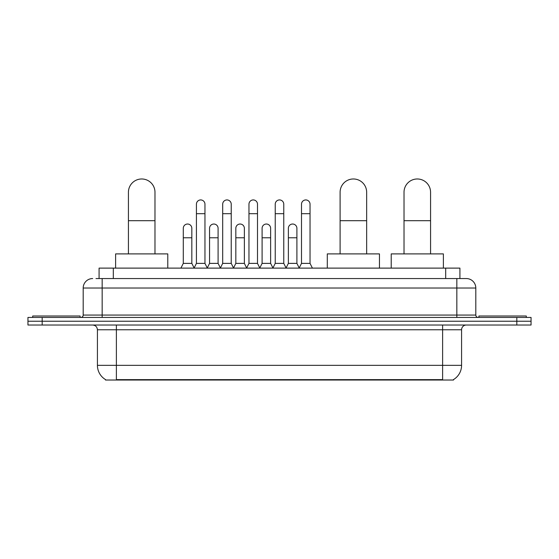 <?xml version="1.0" encoding="UTF-8"?>
<svg xmlns="http://www.w3.org/2000/svg" width="559" height="559" viewBox="0 0 559 559"><rect width="100%" height="100%" fill="white"/><g stroke="black" fill="none" stroke-linecap="round" stroke-linejoin="round"><path stroke-width="0.84" d="M95.994 278.55L102.157 278.55L95.994 278.55L99.083 278.55L99.083 268.117L459.917 268.117L459.917 278.55M453.524 379.561L453.524 380.022L105.476 380.022L105.476 379.561M105.616 379.645A16.595 16.595 0 0 1 97.42 365.327L116.384 365.327L116.384 379.645L442.616 379.645L442.616 365.327L461.58 365.327L461.58 329.761A4.745 4.745 0 0 1 466.325 325.024M97.42 365.327L97.42 329.761C97.133 326.882 95.554 325.303 92.675 325.024M453.384 379.645A16.595 16.595 0 0 0 461.58 365.327M42.177 317.435L531.05 317.435L531.05 321.229L27.95 321.229L27.95 325.024L42.177 325.024L42.177 321.229L27.95 321.229L27.95 317.435L42.177 317.435L42.177 321.229L531.05 321.229L531.05 325.024L42.177 325.024M92.675 278.55A9.482 9.482 0 0 0 83.193 288.032L83.193 315.066A2.369 2.369 0 0 1 80.817 317.435M466.325 278.55L456.843 278.55L466.325 278.55A9.482 9.482 0 0 1 475.807 288.032L475.807 315.066C475.947 316.506 476.736 317.295 478.183 317.435M475.807 288.032L102.157 288.032L102.157 278.55L456.843 278.55L456.843 315.066L475.807 315.066M80.112 317.435L80.112 316.01L32.695 316.01L32.695 317.435M526.305 317.435L526.305 316.01L478.888 316.01L478.888 317.435M128.43 253.898L128.43 192.254A13.276 13.276 0 0 1 141.707 178.978A13.276 13.276 0 0 1 154.983 192.254A13.276 13.276 0 0 0 141.707 178.978M154.983 253.898L154.983 192.254M167.784 268.117L167.784 253.898L115.622 253.898L115.622 268.117M340.103 253.898L340.103 192.254A13.276 13.276 0 0 1 353.379 178.978A13.276 13.276 0 0 1 366.655 192.254A13.276 13.276 0 0 0 353.379 178.978M366.655 253.898L366.655 192.254M379.456 268.117L379.456 253.898L327.294 253.898L327.294 268.117M404.017 253.898L404.017 192.254A13.276 13.276 0 0 1 417.293 178.978A13.276 13.276 0 0 1 430.57 192.254A13.276 13.276 0 0 0 417.293 178.978M430.57 253.898L430.57 192.254M443.378 268.117L443.378 253.898L391.216 253.898L391.216 268.117M194.057 268.117L196.426 263.38L204.957 263.38L207.333 268.117M204.957 263.38L204.957 204.203A4.269 4.269 0 0 0 200.695 199.933A4.269 4.269 0 0 1 200.961 199.94M196.426 263.38L196.426 213.685L204.957 213.685M196.426 213.685L196.426 204.203A4.269 4.269 0 0 1 200.695 199.933M220.323 268.117L222.692 263.38L231.23 263.38L233.599 268.117M231.23 263.38L231.23 204.203A4.269 4.269 0 0 0 226.961 199.933A4.269 4.269 0 0 1 227.227 199.94M222.692 263.38L222.692 213.685L231.23 213.685M222.692 213.685L222.692 204.203A4.269 4.269 0 0 1 226.961 199.933M246.589 268.117L248.965 263.38L257.496 263.38L259.872 268.117M257.496 263.38L257.496 204.203A4.269 4.269 0 0 0 253.234 199.933A4.269 4.269 0 0 1 253.5 199.94M248.965 263.38L248.965 213.685L257.496 213.685M248.965 213.685L248.965 204.203A4.269 4.269 0 0 1 253.234 199.933M272.862 268.117L275.231 263.38L283.769 263.38L286.138 268.117M283.769 263.38L283.769 204.203A4.269 4.269 0 0 0 279.5 199.933A4.269 4.269 0 0 1 279.766 199.94M275.231 263.38L275.231 213.685L283.769 213.685M275.231 213.685L275.231 204.203A4.269 4.269 0 0 1 279.5 199.933M299.128 268.117L301.504 263.38L310.035 263.38L312.411 268.117M310.035 263.38L310.035 204.203A4.269 4.269 0 0 0 305.766 199.933A4.269 4.269 0 0 1 306.039 199.94M301.504 263.38L301.504 213.685L310.035 213.685M301.504 213.685L301.504 204.203A4.269 4.269 0 0 1 305.766 199.933M180.92 268.117L183.289 263.38L191.828 263.38L194.127 267.978M191.828 263.38L191.828 228.289A4.269 4.269 0 0 0 187.824 224.033A4.269 4.269 0 0 1 191.828 228.289M183.289 263.38L183.289 237.771L191.828 237.771M183.289 237.771L183.289 228.289A4.269 4.269 0 0 1 187.824 224.033M207.256 267.978L209.562 263.38L218.094 263.38L220.393 267.978M218.094 263.38L218.094 228.289A4.269 4.269 0 0 0 214.097 224.033A4.269 4.269 0 0 1 218.094 228.289M209.562 263.38L209.562 237.771L218.094 237.771M209.562 237.771L209.562 228.289A4.269 4.269 0 0 1 214.097 224.033M233.529 267.978L235.828 263.38L244.367 263.38L246.666 267.978M244.367 263.38L244.367 228.289A4.269 4.269 0 0 0 240.363 224.033A4.269 4.269 0 0 1 244.367 228.289M235.828 263.38L235.828 237.771L244.367 237.771M235.828 237.771L235.828 228.289A4.269 4.269 0 0 1 240.363 224.033M259.795 267.978L262.101 263.38L270.633 263.38L272.932 267.978M270.633 263.38L270.633 228.289A4.269 4.269 0 0 0 266.636 224.033A4.269 4.269 0 0 1 270.633 228.289M262.101 263.38L262.101 237.771L270.633 237.771M262.101 237.771L262.101 228.289A4.269 4.269 0 0 1 266.636 224.033M286.068 267.978L288.367 263.38L296.899 263.38L299.205 267.978M296.899 263.38L296.899 228.289A4.269 4.269 0 0 0 292.902 224.033A4.269 4.269 0 0 1 296.899 228.289M288.367 263.38L288.367 237.771L296.899 237.771M288.367 237.771L288.367 228.289A4.269 4.269 0 0 1 292.902 224.033M440.723 380.022L440.723 379.561M118.277 380.022L118.277 379.561M113.309 278.55L113.309 268.117M445.691 278.55L445.691 268.117M442.616 325.024L442.616 329.761L97.42 329.761M461.58 329.761L442.616 329.761L442.616 365.327L116.384 365.327L116.384 325.024M516.823 325.024L516.823 317.435M102.157 317.435L102.157 288.032L83.193 288.032M83.193 315.066L456.843 315.066L456.843 317.435M128.43 220.7L154.983 220.7M340.103 220.7L366.655 220.7M404.017 220.7L430.57 220.7"/></g></svg>
